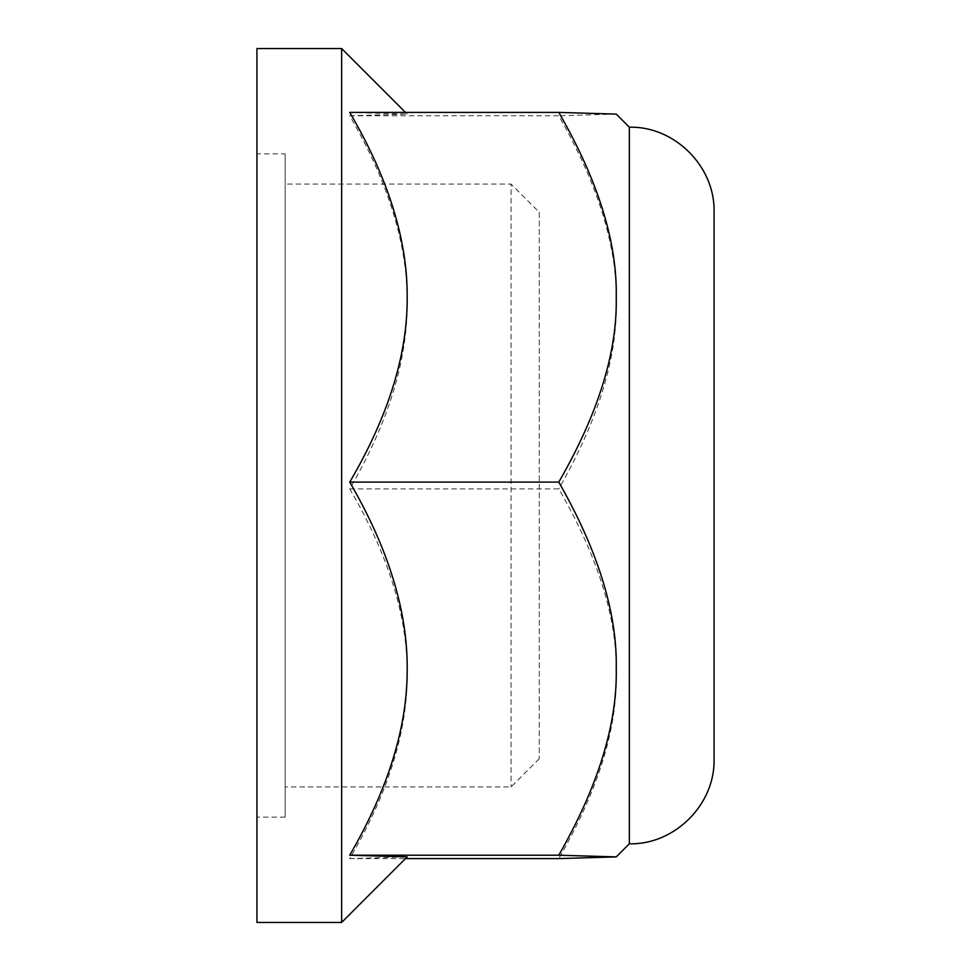 <?xml version="1.0" encoding="UTF-8"?>
<svg xmlns="http://www.w3.org/2000/svg" width="971" height="971" viewBox="0 0 971 971"><rect width="100%" height="100%" fill="white"/><g stroke="black" fill="none" stroke-linecap="round" stroke-linejoin="round"><path stroke-width="0.73" stroke-dasharray="4.86 3.64" d="M349.73 112.405L407.189 114.105L349.73 115.792C388.4 182.39 407.553 244.571 407.189 302.345C407.553 360.12 388.4 422.3 349.73 488.886C388.4 554.866 407.553 616.488 407.189 673.74C407.553 730.993 388.4 792.603 349.73 858.595L405.502 858.595M349.73 488.886L558.786 488.886C598.209 557.293 617.362 618.903 616.245 673.74C617.362 728.566 598.209 790.188 558.786 858.595M349.73 858.595L407.189 856.895M349.73 115.792L558.786 115.792C598.209 184.83 617.362 247.01 616.245 302.345C617.362 357.668 598.209 419.86 558.786 488.886M405.502 112.405L407.189 114.105M616.233 114.08L558.786 115.792M539.281 212.273L539.281 758.727L539.281 212.273L511.049 184.041L511.049 786.959L511.049 184.041L285.171 184.041L285.171 786.959L285.171 184.041M539.281 758.727L511.049 786.959L285.171 786.959M285.171 153.891L285.171 817.109L285.171 153.891L256.939 153.891L256.939 817.109L256.939 153.891M285.171 817.109L256.939 817.109M256.939 922.45L256.939 48.55M341.646 922.45L341.646 48.55M629.354 843.799L629.354 127.201M714.061 759.104L714.061 211.896"/><path stroke-width="1.46" d="M405.502 858.595L558.786 858.595L616.245 856.895L558.786 855.208C598.209 786.17 617.362 723.99 616.245 668.655C617.362 613.332 598.209 551.14 558.786 482.114C598.209 413.707 617.362 352.097 616.245 297.26C617.362 242.434 598.209 180.812 558.786 112.405L616.245 114.105L629.354 127.201L629.354 843.799L616.233 856.92M341.646 922.45L256.939 922.45L256.939 48.55L341.646 48.55L341.646 922.45L407.189 856.895L349.73 855.208L558.786 855.208M349.73 855.208C388.4 788.61 407.553 726.429 407.189 668.655C407.553 610.88 388.4 548.7 349.73 482.114C388.4 416.134 407.553 354.512 407.189 297.26C407.553 240.007 388.4 178.397 349.73 112.405L558.786 112.405M349.73 482.114L558.786 482.114M405.502 112.405L341.646 48.55M629.354 127.201C674.614 126.036 715.226 166.636 714.061 211.896L714.061 759.104C715.226 804.364 674.614 844.964 629.354 843.799"/></g></svg>
